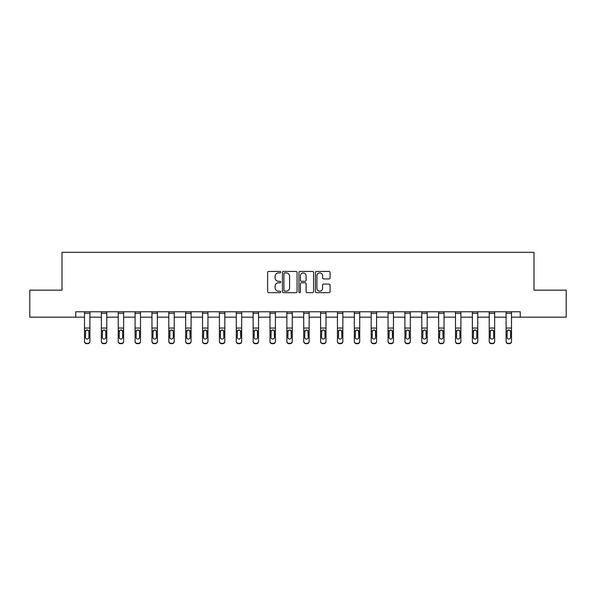 <?xml version="1.0" encoding="UTF-8"?>
<svg xmlns="http://www.w3.org/2000/svg" width="596" height="596" viewBox="0 0 596 596"><rect width="100%" height="100%" fill="white"/><g stroke="black" fill="none" stroke-linecap="round" stroke-linejoin="round"><path stroke-width="0.89" d="M280.701 272.178A0.745 0.745 0 0 0 279.964 271.433L268.684 271.433A1.058 1.058 0 0 0 267.626 272.491L267.626 291.593A1.058 1.058 0 0 0 268.684 292.658L279.964 292.658A0.745 0.745 0 0 0 280.701 291.913A0.745 0.745 0 0 0 279.964 291.168L278.503 291.168A3.397 3.397 0 0 1 275.106 287.771L275.106 286.184A3.397 3.397 0 0 1 278.503 282.787L279.964 282.787A0.745 0.745 0 0 0 280.701 282.042A0.745 0.745 0 0 0 279.964 281.305L278.503 281.305A3.397 3.397 0 0 1 275.106 277.907L275.106 276.313A3.397 3.397 0 0 1 278.503 272.916L279.964 272.916A0.745 0.745 0 0 0 280.701 272.178M329.007 278.913A1.058 1.058 0 0 0 330.072 277.855L330.072 272.491A1.058 1.058 0 0 0 329.007 271.433L316.491 271.433A1.058 1.058 0 0 0 315.426 272.491L315.426 291.593A1.058 1.058 0 0 0 316.491 292.658L329.007 292.658A1.058 1.058 0 0 0 330.072 291.593L330.072 285.119A1.058 1.058 0 0 0 329.007 284.061L323.65 284.061A1.058 1.058 0 0 0 322.592 285.119L322.592 288.33A2.838 2.838 0 0 1 319.754 291.168A2.838 2.838 0 0 1 316.916 288.33L316.916 275.754A2.838 2.838 0 0 1 319.754 272.916A2.838 2.838 0 0 1 322.592 275.754L322.592 277.855A1.058 1.058 0 0 0 323.65 278.913L329.007 278.913M75.744 317.176L29.8 317.176L29.8 290.155L62.014 290.155L62.014 252.317L533.986 252.317L533.986 290.155L566.2 290.155L566.2 317.176L520.256 317.176L520.256 311.775L75.744 311.775L75.744 317.176L84.498 317.176M297.069 272.491A1.058 1.058 0 0 0 296.011 271.433L283.487 271.433A1.058 1.058 0 0 0 282.43 272.491L282.43 291.593A1.058 1.058 0 0 0 283.487 292.658L296.011 292.658A1.058 1.058 0 0 0 297.069 291.593L297.069 272.491M299.989 271.433L312.513 271.433A1.058 1.058 0 0 1 313.57 272.491L313.57 291.593A1.058 1.058 0 0 1 312.513 292.658L307.149 292.658A1.058 1.058 0 0 1 306.091 291.593L306.091 283.845A1.058 1.058 0 0 0 305.033 282.787L301.472 282.787A1.058 1.058 0 0 0 300.414 283.845L300.414 291.913A0.745 0.745 0 0 1 299.669 292.658A0.745 0.745 0 0 1 298.931 291.913L298.931 272.491A1.058 1.058 0 0 1 299.989 271.433M89.907 317.176L101.365 317.176M106.766 317.176L118.224 317.176M123.633 317.176L135.091 317.176M140.5 317.176L151.958 317.176M157.359 317.176L168.817 317.176M174.226 317.176L185.684 317.176M191.085 317.176L202.543 317.176M207.952 317.176L219.41 317.176M224.819 317.176L236.277 317.176M241.678 317.176L253.136 317.176M258.545 317.176L270.003 317.176M275.404 317.176L286.862 317.176M292.271 317.176L303.729 317.176M309.138 317.176L320.596 317.176M325.997 317.176L337.455 317.176M342.864 317.176L354.322 317.176M359.723 317.176L371.181 317.176M376.59 317.176L388.048 317.176M393.457 317.176L404.915 317.176M410.316 317.176L421.774 317.176M427.183 317.176L438.641 317.176M444.042 317.176L455.5 317.176M460.909 317.176L472.367 317.176M477.776 317.176L489.234 317.176M494.635 317.176L506.093 317.176M511.502 317.176L520.256 317.176M284.657 272.916A0.745 0.745 0 0 0 283.912 273.661L283.912 290.423A0.745 0.745 0 0 0 284.657 291.168L286.192 291.168A3.397 3.397 0 0 0 289.589 287.771L289.589 276.313A3.397 3.397 0 0 0 286.192 272.916L284.657 272.916M306.091 275.814A2.838 2.838 0 0 0 303.252 272.975A2.838 2.838 0 0 0 300.414 275.814L300.414 280.239A1.058 1.058 0 0 0 301.472 281.305L305.033 281.305A1.058 1.058 0 0 0 306.091 280.239L306.091 275.814M84.498 331.19L84.498 341.203A2.16 2.146 -0 0 0 86.658 343.348L87.746 343.348A2.16 2.146 -0 0 0 89.907 341.203L89.907 341.538A2.16 2.146 180 0 1 87.746 343.683L87.746 343.348M88.931 337.336L88.931 331.644L88.931 337.336A1.728 1.713 180 0 1 87.202 339.057A1.728 1.713 180 0 0 88.931 337.336M85.474 337.679L85.474 337.336A1.728 1.713 180 0 0 87.202 339.057M86.301 330.162L85.474 331.51M88.104 330.162L87.202 329.908L88.737 330.847L88.931 331.644M84.498 341.203L84.498 311.797L89.907 311.797L89.907 341.203M86.658 343.348L87.746 343.683M86.658 343.683A2.16 2.146 180 0 1 84.498 341.538M84.498 330.847L85.66 330.847L85.474 337.336M85.66 330.847L87.202 329.908M101.365 331.19L101.365 341.203A2.16 2.146 -0 0 0 103.525 343.348L104.605 343.348A2.16 2.146 -0 0 0 106.766 341.203L106.766 341.538A2.16 2.146 180 0 1 104.605 343.683L104.605 343.348M105.797 337.336L105.797 331.644L105.797 337.336A1.728 1.713 180 0 1 104.069 339.057A1.728 1.713 180 0 0 105.797 337.336M102.333 337.679L102.333 337.336A1.728 1.713 180 0 0 104.069 339.057M103.16 330.162L102.333 331.51M104.971 330.162L104.069 329.908L105.604 330.847L105.797 331.644M118.224 331.19L118.224 341.203A2.16 2.146 -0 0 0 120.392 343.348L121.472 343.348A2.16 2.146 -0 0 0 123.633 341.203L123.633 341.538A2.16 2.146 180 0 1 121.472 343.683L121.472 343.348M122.657 337.336L122.657 331.644L122.657 337.336A1.728 1.713 180 0 1 120.928 339.057A1.728 1.713 180 0 0 122.657 337.336M119.2 337.679L119.2 337.336A1.728 1.713 180 0 0 120.928 339.057M120.027 330.162L119.2 331.51M121.83 330.162L120.928 329.908L122.471 330.847L122.657 331.644M101.365 341.203L101.365 311.797L106.766 311.797L106.766 341.203M103.525 343.348L104.605 343.683M103.525 343.683A2.16 2.146 180 0 1 101.365 341.538M101.365 330.847L102.527 330.847L102.333 337.336M102.527 330.847L104.069 329.908M118.224 341.203L118.224 311.797L123.633 311.797L123.633 341.203M120.392 343.348L121.472 343.683M120.392 343.683A2.16 2.146 180 0 1 118.224 341.538M118.224 330.847L119.394 330.847L119.2 337.336M119.394 330.847L120.928 329.908M135.091 331.19L135.091 341.203A2.16 2.146 -0 0 0 137.251 343.348L138.332 343.348A2.16 2.146 -0 0 0 140.5 341.203L140.5 341.538A2.16 2.146 180 0 1 138.332 343.683L138.332 343.348M139.524 337.336L139.524 331.644L139.524 337.336A1.728 1.713 180 0 1 137.795 339.057A1.728 1.713 180 0 0 139.524 337.336M136.067 337.679L136.067 337.336A1.728 1.713 180 0 0 137.795 339.057M136.894 330.162L136.067 331.51M138.697 330.162L137.795 329.908L139.33 330.847L139.524 331.644M151.958 331.19L151.958 341.203A2.16 2.146 -0 0 0 154.118 343.348L155.198 343.348A2.16 2.146 -0 0 0 157.359 341.203L157.359 341.538A2.16 2.146 180 0 1 155.198 343.683L155.198 343.348M156.39 337.336L156.39 331.644L156.39 337.336A1.728 1.713 180 0 1 154.655 339.057A1.728 1.713 180 0 0 156.39 337.336M152.926 337.679L152.926 337.336A1.728 1.713 180 0 0 154.655 339.057M153.753 330.162L152.926 331.51M155.563 330.162L154.655 329.908L156.197 330.847L156.39 331.644M168.817 331.19L168.817 341.203A2.16 2.146 -0 0 0 170.977 343.348L172.065 343.348A2.16 2.146 -0 0 0 174.226 341.203L174.226 341.538A2.16 2.146 180 0 1 172.065 343.683L172.065 343.348M173.25 337.336L173.25 331.644L173.25 337.336A1.728 1.713 180 0 1 171.521 339.057A1.728 1.713 180 0 0 173.25 337.336M169.793 337.679L169.793 337.336A1.728 1.713 180 0 0 171.521 339.057M170.62 330.162L169.793 331.51M172.423 330.162L171.521 329.908L173.056 330.847L173.25 331.644M135.091 341.203L135.091 311.797L140.5 311.797L140.5 341.203M137.251 343.348L138.332 343.683M137.251 343.683A2.16 2.146 180 0 1 135.091 341.538M135.091 330.847L136.253 330.847L136.067 337.336M136.253 330.847L137.795 329.908M151.958 341.203L151.958 311.797L157.359 311.797L157.359 341.203M154.118 343.348L155.198 343.683M154.118 343.683A2.16 2.146 180 0 1 151.958 341.538M151.958 330.847L153.12 330.847L152.926 337.336M153.12 330.847L154.655 329.908M168.817 341.203L168.817 311.797L174.226 311.797L174.226 341.203M170.977 343.348L172.065 343.683M170.977 343.683A2.16 2.146 180 0 1 168.817 341.538M168.817 330.847L169.987 330.847L169.793 337.336M169.987 330.847L171.521 329.908M185.684 341.203A2.16 2.146 -0 0 0 187.844 343.348L187.844 343.683A2.16 2.146 180 0 1 185.684 341.538L185.684 311.797L191.085 311.797L191.085 341.538A2.16 2.146 180 0 1 188.925 343.683L188.925 343.348A2.16 2.146 -0 0 0 191.085 341.203M187.844 343.683L188.925 343.683M187.844 343.348L188.925 343.348M189.923 330.847L190.117 337.336A1.728 1.713 180 0 1 188.388 339.057A1.728 1.713 180 0 1 186.652 337.336L186.846 330.847L188.388 329.908L189.923 330.847L191.085 330.847M202.543 341.203A2.16 2.146 -0 0 0 204.711 343.348L204.711 343.683A2.16 2.146 180 0 1 202.543 341.538L202.543 311.797L207.952 311.797L207.952 341.538A2.16 2.146 180 0 1 205.791 343.683L205.791 343.348A2.16 2.146 -0 0 0 207.952 341.203M204.711 343.683L205.791 343.683M204.711 343.348L205.791 343.348M206.79 330.847L206.976 337.336A1.728 1.713 180 0 1 205.248 339.057A1.728 1.713 180 0 1 203.519 337.336L203.713 330.847L205.248 329.908L206.79 330.847L207.952 330.847M219.41 341.203A2.16 2.146 -0 0 0 221.57 343.348L221.57 343.683A2.16 2.146 180 0 1 219.41 341.538L219.41 311.797L224.819 311.797L224.819 341.538A2.16 2.146 180 0 1 222.651 343.683L222.651 343.348A2.16 2.146 -0 0 0 224.819 341.203M221.57 343.683L222.651 343.683M221.57 343.348L222.651 343.348M223.649 330.847L223.843 337.336A1.728 1.713 180 0 1 222.114 339.057A1.728 1.713 180 0 1 220.386 337.336L220.572 330.847L222.114 329.908L223.649 330.847L224.819 330.847M236.277 341.203A2.16 2.146 -0 0 0 238.437 343.348L238.437 343.683A2.16 2.146 180 0 1 236.277 341.538L236.277 311.797L241.678 311.797L241.678 341.538A2.16 2.146 180 0 1 239.518 343.683L239.518 343.348A2.16 2.146 -0 0 0 241.678 341.203M238.437 343.683L239.518 343.683M238.437 343.348L239.518 343.348M240.516 330.847L240.71 337.336A1.728 1.713 180 0 1 238.974 339.057A1.728 1.713 180 0 1 237.245 337.336L237.439 330.847L238.974 329.908L240.516 330.847L241.678 330.847M253.136 341.203A2.16 2.146 -0 0 0 255.297 343.348L255.297 343.683A2.16 2.146 180 0 1 253.136 341.538L253.136 311.797L258.545 311.797L258.545 341.538A2.16 2.146 180 0 1 256.384 343.683L256.384 343.348A2.16 2.146 -0 0 0 258.545 341.203M255.297 343.683L256.384 343.683M255.297 343.348L256.384 343.348M257.375 330.847L257.569 337.336A1.728 1.713 180 0 1 255.84 339.057A1.728 1.713 180 0 1 254.112 337.336L254.306 330.847L255.84 329.908L257.375 330.847L258.545 330.847M270.003 341.203A2.16 2.146 -0 0 0 272.163 343.348L272.163 343.683A2.16 2.146 180 0 1 270.003 341.538L270.003 311.797L275.404 311.797L275.404 341.538A2.16 2.146 180 0 1 273.244 343.683L273.244 343.348A2.16 2.146 -0 0 0 275.404 341.203M272.163 343.683L273.244 343.683M272.163 343.348L273.244 343.348M274.242 330.847L274.436 337.336A1.728 1.713 180 0 1 272.707 339.057A1.728 1.713 180 0 1 270.971 337.336L271.165 330.847L272.707 329.908L274.242 330.847L275.404 330.847M286.862 341.203A2.16 2.146 -0 0 0 289.03 343.348L289.03 343.683A2.16 2.146 180 0 1 286.862 341.538L286.862 311.797L292.271 311.797L292.271 341.538A2.16 2.146 180 0 1 290.11 343.683L290.11 343.348A2.16 2.146 -0 0 0 292.271 341.203M289.03 343.683L290.11 343.683M289.03 343.348L290.11 343.348M291.109 330.847L291.295 337.336A1.728 1.713 180 0 1 289.567 339.057A1.728 1.713 180 0 1 287.838 337.336L288.032 330.847L289.567 329.908L291.109 330.847L292.271 330.847M303.729 341.203A2.16 2.146 -0 0 0 305.89 343.348L305.89 343.683A2.16 2.146 180 0 1 303.729 341.538L303.729 311.797L309.138 311.797L309.138 341.538A2.16 2.146 180 0 1 306.97 343.683L306.97 343.348A2.16 2.146 -0 0 0 309.138 341.203M305.89 343.683L306.97 343.683M305.89 343.348L306.97 343.348M307.968 330.847L308.162 337.336A1.728 1.713 180 0 1 306.433 339.057A1.728 1.713 180 0 1 304.705 337.336L304.891 330.847L306.433 329.908L307.968 330.847L309.138 330.847M320.596 341.203A2.16 2.146 -0 0 0 322.756 343.348L322.756 343.683A2.16 2.146 180 0 1 320.596 341.538L320.596 311.797L325.997 311.797L325.997 341.538A2.16 2.146 180 0 1 323.837 343.683L323.837 343.348A2.16 2.146 -0 0 0 325.997 341.203M322.756 343.683L323.837 343.683M322.756 343.348L323.837 343.348M324.835 330.847L325.029 337.336A1.728 1.713 180 0 1 323.293 339.057A1.728 1.713 180 0 1 321.564 337.336L321.758 330.847L323.293 329.908L324.835 330.847L325.997 330.847M337.455 341.203A2.16 2.146 -0 0 0 339.616 343.348L339.616 343.683A2.16 2.146 180 0 1 337.455 341.538L337.455 311.797L342.864 311.797L342.864 341.538A2.16 2.146 180 0 1 340.703 343.683L340.703 343.348A2.16 2.146 -0 0 0 342.864 341.203M339.616 343.683L340.703 343.683M339.616 343.348L340.703 343.348M341.694 330.847L341.888 337.336A1.728 1.713 180 0 1 340.16 339.057A1.728 1.713 180 0 1 338.431 337.336L338.625 330.847L340.16 329.908L341.694 330.847L342.864 330.847M354.322 341.203A2.16 2.146 -0 0 0 356.483 343.348L356.483 343.683A2.16 2.146 180 0 1 354.322 341.538L354.322 311.797L359.723 311.797L359.723 341.538A2.16 2.146 180 0 1 357.563 343.683L357.563 343.348A2.16 2.146 -0 0 0 359.723 341.203M356.483 343.683L357.563 343.683M356.483 343.348L357.563 343.348M358.561 330.847L358.755 337.336A1.728 1.713 180 0 1 357.026 339.057A1.728 1.713 180 0 1 355.291 337.336L355.484 330.847L357.026 329.908L358.561 330.847L359.723 330.847M371.181 341.203A2.16 2.146 -0 0 0 373.349 343.348L373.349 343.683A2.16 2.146 180 0 1 371.181 341.538L371.181 311.797L376.59 311.797L376.59 341.538A2.16 2.146 180 0 1 374.43 343.683L374.43 343.348A2.16 2.146 -0 0 0 376.59 341.203M373.349 343.683L374.43 343.683M373.349 343.348L374.43 343.348M375.428 330.847L375.614 337.336A1.728 1.713 180 0 1 373.886 339.057A1.728 1.713 180 0 1 372.157 337.336L372.351 330.847L373.886 329.908L375.428 330.847L376.59 330.847M388.048 341.203A2.16 2.146 -0 0 0 390.209 343.348L390.209 343.683A2.16 2.146 180 0 1 388.048 341.538L388.048 311.797L393.457 311.797L393.457 341.538A2.16 2.146 180 0 1 391.289 343.683L391.289 343.348A2.16 2.146 -0 0 0 393.457 341.203M390.209 343.683L391.289 343.683M390.209 343.348L391.289 343.348M392.287 330.847L392.481 337.336A1.728 1.713 180 0 1 390.752 339.057A1.728 1.713 180 0 1 389.024 337.336L389.21 330.847L390.752 329.908L392.287 330.847L393.457 330.847M404.915 341.203A2.16 2.146 -0 0 0 407.075 343.348L407.075 343.683A2.16 2.146 180 0 1 404.915 341.538L404.915 311.797L410.316 311.797L410.316 341.538A2.16 2.146 180 0 1 408.156 343.683L408.156 343.348A2.16 2.146 -0 0 0 410.316 341.203M407.075 343.683L408.156 343.683M407.075 343.348L408.156 343.348M409.154 330.847L409.348 337.336A1.728 1.713 180 0 1 407.612 339.057A1.728 1.713 180 0 1 405.883 337.336L406.077 330.847L407.612 329.908L409.154 330.847L410.316 330.847M421.774 341.203A2.16 2.146 -0 0 0 423.935 343.348L423.935 343.683A2.16 2.146 180 0 1 421.774 341.538L421.774 311.797L427.183 311.797L427.183 341.538A2.16 2.146 180 0 1 425.022 343.683L425.022 343.348A2.16 2.146 -0 0 0 427.183 341.203L427.183 341.538M423.935 343.683L425.022 343.683M423.935 343.348L425.022 343.348M426.013 330.847L426.207 337.336A1.728 1.713 180 0 1 424.479 339.057A1.728 1.713 180 0 1 422.75 337.336L422.944 330.847L424.479 329.908L426.013 330.847L427.183 330.847M438.641 341.203A2.16 2.146 -0 0 0 440.802 343.348L440.802 343.683A2.16 2.146 180 0 1 438.641 341.538L438.641 311.797L444.042 311.797L444.042 341.538A2.16 2.146 180 0 1 441.882 343.683L441.882 343.348A2.16 2.146 -0 0 0 444.042 341.203M440.802 343.683L441.882 343.683M440.802 343.348L441.882 343.348M442.88 330.847L443.074 337.336A1.728 1.713 180 0 1 441.345 339.057A1.728 1.713 180 0 1 439.61 337.336L439.803 330.847L441.345 329.908L442.88 330.847L444.042 330.847M185.684 331.19L185.684 341.538M188.388 339.057A1.728 1.713 180 0 0 190.117 337.336L190.117 331.644M187.479 330.162L186.652 331.51M189.29 330.162L188.388 329.908M202.543 331.19L202.543 341.538M205.248 339.057A1.728 1.713 180 0 0 206.976 337.336L206.976 331.644M204.346 330.162L203.519 331.51M206.149 330.162L205.248 329.908M219.41 331.19L219.41 341.538M222.114 339.057A1.728 1.713 180 0 0 223.843 337.336L223.843 331.644M221.213 330.162L220.386 331.51M223.016 330.162L222.114 329.908M236.277 331.19L236.277 341.538M238.974 339.057A1.728 1.713 180 0 0 240.71 337.336L240.71 331.644M238.072 330.162L237.245 331.51M239.883 330.162L238.974 329.908M253.136 331.19L253.136 341.538M255.84 339.057A1.728 1.713 180 0 0 257.569 337.336L257.569 331.644M254.939 330.162L254.112 331.51M256.742 330.162L255.84 329.908M270.003 331.19L270.003 341.538M272.707 339.057A1.728 1.713 180 0 0 274.436 337.336L274.436 331.644M271.798 330.162L270.971 331.51M273.609 330.162L272.707 329.908M286.862 331.19L286.862 341.538M289.567 339.057A1.728 1.713 180 0 0 291.295 337.336L291.295 331.644M288.665 330.162L287.838 331.51M290.468 330.162L289.567 329.908M303.729 331.19L303.729 341.538M306.433 339.057A1.728 1.713 180 0 0 308.162 337.336L308.162 331.644M305.532 330.162L304.705 331.51M307.335 330.162L306.433 329.908M320.596 331.19L320.596 341.538M323.293 339.057A1.728 1.713 180 0 0 325.029 337.336L325.029 331.644M322.391 330.162L321.564 331.51M324.202 330.162L323.293 329.908M337.455 331.19L337.455 341.538M340.16 339.057A1.728 1.713 180 0 0 341.888 337.336L341.888 331.644M339.258 330.162L338.431 331.51M341.061 330.162L340.16 329.908M354.322 331.19L354.322 341.538M357.026 339.057A1.728 1.713 180 0 0 358.755 337.336L358.755 331.644M356.117 330.162L355.291 331.51M357.928 330.162L357.026 329.908M371.181 331.19L371.181 341.538M373.886 339.057A1.728 1.713 180 0 0 375.614 337.336L375.614 331.644M372.984 330.162L372.157 331.51M374.787 330.162L373.886 329.908M388.048 331.19L388.048 341.538M390.752 339.057A1.728 1.713 180 0 0 392.481 337.336L392.481 331.644M389.851 330.162L389.024 331.51M391.654 330.162L390.752 329.908M404.915 331.19L404.915 341.538M407.612 339.057A1.728 1.713 180 0 0 409.348 337.336L409.348 331.644M406.71 330.162L405.883 331.51M408.521 330.162L407.612 329.908M421.774 331.19L421.774 341.538M424.479 339.057A1.728 1.713 180 0 0 426.207 337.336L426.207 331.644M423.577 330.162L422.75 331.51M425.38 330.162L424.479 329.908M438.641 331.19L438.641 341.538M441.345 339.057A1.728 1.713 180 0 0 443.074 337.336L443.074 331.644M440.437 330.162L439.61 331.51M442.247 330.162L441.345 329.908M455.5 331.19L455.5 341.203A2.16 2.146 -0 0 0 457.668 343.348L458.749 343.348A2.16 2.146 -0 0 0 460.909 341.203L460.909 341.538A2.16 2.146 180 0 1 458.749 343.683L458.749 343.348M459.933 337.336L459.933 331.644L459.933 337.336A1.728 1.713 180 0 1 458.205 339.057A1.728 1.713 180 0 0 459.933 337.336M456.476 337.679L456.476 337.336A1.728 1.713 180 0 0 458.205 339.057M457.303 330.162L456.476 331.51M459.106 330.162L458.205 329.908L459.747 330.847L459.933 331.644M472.367 331.19L472.367 341.203A2.16 2.146 -0 0 0 474.528 343.348L475.608 343.348A2.16 2.146 -0 0 0 477.776 341.203L477.776 341.538A2.16 2.146 180 0 1 475.608 343.683L475.608 343.348M476.8 337.336L476.8 331.644L476.8 337.336A1.728 1.713 180 0 1 475.072 339.057A1.728 1.713 180 0 0 476.8 337.336M473.343 337.679L473.343 337.336A1.728 1.713 180 0 0 475.072 339.057M474.17 330.162L473.343 331.51M475.973 330.162L475.072 329.908L476.606 330.847L476.8 331.644M489.234 331.19L489.234 341.203A2.16 2.146 -0 0 0 491.395 343.348L492.475 343.348A2.16 2.146 -0 0 0 494.635 341.203L494.635 341.538A2.16 2.146 180 0 1 492.475 343.683L492.475 343.348M493.667 337.336L493.667 331.644L493.667 337.336A1.728 1.713 180 0 1 491.931 339.057A1.728 1.713 180 0 0 493.667 337.336M490.203 337.679L490.203 337.336A1.728 1.713 180 0 0 491.931 339.057M491.03 330.162L490.203 331.51M492.84 330.162L491.931 329.908L493.473 330.847L493.667 331.644M506.093 331.19L506.093 341.203A2.16 2.146 -0 0 0 508.254 343.348L509.342 343.348A2.16 2.146 -0 0 0 511.502 341.203L511.502 341.538A2.16 2.146 180 0 1 509.342 343.683L509.342 343.348M510.526 337.336L510.526 331.644L510.526 337.336A1.728 1.713 180 0 1 508.798 339.057A1.728 1.713 180 0 0 510.526 337.336M507.069 337.679L507.069 337.336A1.728 1.713 180 0 0 508.798 339.057M507.896 330.162L507.069 331.51M509.699 330.162L508.798 329.908L510.34 330.847L510.526 331.644M455.5 341.203L455.5 311.797L460.909 311.797L460.909 341.203M457.668 343.348L458.749 343.683M457.668 343.683A2.16 2.146 180 0 1 455.5 341.538M455.5 330.847L456.67 330.847L456.476 337.336M456.67 330.847L458.205 329.908M472.367 341.203L472.367 311.797L477.776 311.797L477.776 341.203M474.528 343.348L475.608 343.683M474.528 343.683A2.16 2.146 180 0 1 472.367 341.538M472.367 330.847L473.529 330.847L473.343 337.336M473.529 330.847L475.072 329.908M489.234 341.203L489.234 311.797L494.635 311.797L494.635 341.203M491.395 343.348L492.475 343.683M491.395 343.683A2.16 2.146 180 0 1 489.234 341.538M489.234 330.847L490.396 330.847L490.203 337.336M490.396 330.847L491.931 329.908M506.093 341.203L506.093 311.797L511.502 311.797L511.502 341.203M508.254 343.348L509.342 343.683M508.254 343.683A2.16 2.146 180 0 1 506.093 341.538M506.093 330.847L507.263 330.847L507.069 337.336M507.263 330.847L508.798 329.908M88.737 330.847L89.907 330.847M84.498 328.053L89.907 328.053M84.498 313.272L89.907 313.272M105.604 330.847L106.766 330.847M101.365 328.053L106.766 328.053M101.365 313.272L106.766 313.272M122.471 330.847L123.633 330.847M118.224 328.053L123.633 328.053M118.224 313.272L123.633 313.272M139.33 330.847L140.5 330.847M135.091 328.053L140.5 328.053M135.091 313.272L140.5 313.272M156.197 330.847L157.359 330.847M151.958 328.053L157.359 328.053M151.958 313.272L157.359 313.272M173.056 330.847L174.226 330.847M168.817 328.053L174.226 328.053M168.817 313.272L174.226 313.272M185.684 330.847L186.846 330.847M185.684 328.053L191.085 328.053M185.684 313.272L191.085 313.272M202.543 330.847L203.713 330.847M202.543 328.053L207.952 328.053M202.543 313.272L207.952 313.272M219.41 330.847L220.572 330.847M219.41 328.053L224.819 328.053M219.41 313.272L224.819 313.272M236.277 330.847L237.439 330.847M236.277 328.053L241.678 328.053M236.277 313.272L241.678 313.272M253.136 330.847L254.306 330.847M253.136 328.053L258.545 328.053M253.136 313.272L258.545 313.272M270.003 330.847L271.165 330.847M270.003 328.053L275.404 328.053M270.003 313.272L275.404 313.272M286.862 330.847L288.032 330.847M286.862 328.053L292.271 328.053M286.862 313.272L292.271 313.272M303.729 330.847L304.891 330.847M303.729 328.053L309.138 328.053M303.729 313.272L309.138 313.272M320.596 330.847L321.758 330.847M320.596 328.053L325.997 328.053M320.596 313.272L325.997 313.272M337.455 330.847L338.625 330.847M337.455 328.053L342.864 328.053M337.455 313.272L342.864 313.272M354.322 330.847L355.484 330.847M354.322 328.053L359.723 328.053M354.322 313.272L359.723 313.272M371.181 330.847L372.351 330.847M371.181 328.053L376.59 328.053M371.181 313.272L376.59 313.272M388.048 330.847L389.21 330.847M388.048 328.053L393.457 328.053M388.048 313.272L393.457 313.272M404.915 330.847L406.077 330.847M404.915 328.053L410.316 328.053M404.915 313.272L410.316 313.272M421.774 330.847L422.944 330.847M421.774 328.053L427.183 328.053M421.774 313.272L427.183 313.272M438.641 330.847L439.803 330.847M438.641 328.053L444.042 328.053M438.641 313.272L444.042 313.272M459.747 330.847L460.909 330.847M455.5 328.053L460.909 328.053M455.5 313.272L460.909 313.272M476.606 330.847L477.776 330.847M472.367 328.053L477.776 328.053M472.367 313.272L477.776 313.272M493.473 330.847L494.635 330.847M489.234 328.053L494.635 328.053M489.234 313.272L494.635 313.272M510.34 330.847L511.502 330.847M506.093 328.053L511.502 328.053M506.093 313.272L511.502 313.272"/></g></svg>
